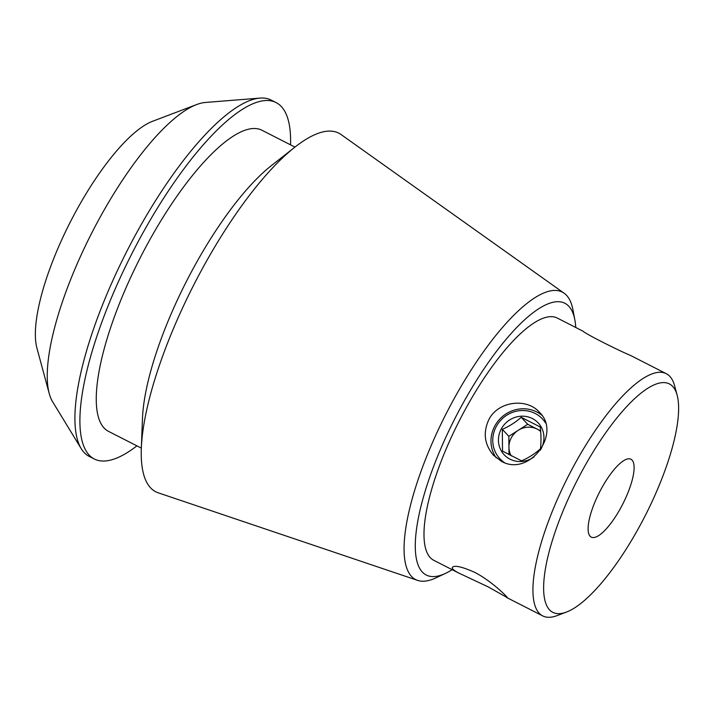 <?xml version="1.0" encoding="UTF-8"?>
<svg xmlns="http://www.w3.org/2000/svg" width="714" height="714" viewBox="0 0 714 714"><rect width="100%" height="100%" fill="white"/><g stroke="black" fill="none" stroke-linecap="round" stroke-linejoin="round"><path stroke-width="1.07" d="M590.103 536.223A43.697 13.066 -63 0 1 600.563 490.134A43.697 13.066 -63 0 1 630.971 459.245A43.697 13.066 -63 0 1 622.751 504.111A43.697 13.066 -63 0 1 591.246 537.098A43.697 13.066 -63 0 1 590.103 536.223M488.287 586.926L459.637 573.467C454.158 570.727 451.739 568.692 452.364 567.353C454.559 565.042 462.003 566.711 474.694 572.351C491.866 581.125 508.288 597.859 507.431 597.752L488.287 586.926M630.507 355.474C615.37 348.985 585.489 333.733 583.231 331.341M501.415 461.289L493.454 455.22C484.324 444.349 482.834 432.398 488.983 419.377C498.345 400.947 527.057 397.769 539.454 412.326C561.918 433.505 529.128 477.273 501.415 461.289M496.221 457.844A31.487 29.872 137 0 1 494.945 425.74A31.487 29.872 137 0 1 541.783 415.182M196.698 104.539L152.644 121.255A134.053 40.091 117 0 0 70.258 222.125A134.053 40.091 117 0 0 36.905 348.03L49.212 393.503A170.816 51.078 -63 0 1 91.713 233.076A170.816 51.078 -63 0 1 196.698 104.539A170.816 51.078 -63 0 1 205.355 102.468L260.057 98.104A200.054 59.824 117 0 0 126.967 251.069A200.054 59.824 117 0 0 81.164 448.588A200.054 59.824 117 0 0 89.304 456.451L94.257 458.977A200.054 59.824 117 0 0 136.91 445.857M452.14 569.683A152.493 45.598 -63 0 1 445.536 573.36A152.493 45.598 -63 0 1 422.251 571.985A152.493 45.598 -63 0 1 472.463 386.961A152.493 45.598 -63 0 1 574.859 319.979A152.493 45.598 -63 0 1 575.752 327.485M583.24 331.305L557.357 318.096A135.955 40.653 117 0 0 459.343 420.707A135.955 40.653 117 0 0 433.746 560.294L459.629 573.503M566.47 612.059L557.161 615.593A135.955 40.653 -63 0 1 542.702 615.896A135.955 40.653 -63 0 1 539.15 613.192A135.955 40.653 -63 0 1 571.691 469.794A135.955 40.653 -63 0 1 666.314 373.708A135.955 40.653 -63 0 1 669.866 376.412A135.955 40.653 -63 0 1 674.551 385.596L677.149 395.208A128.19 38.333 -63 0 1 645.251 515.597A128.19 38.333 -63 0 1 566.47 612.059A128.19 38.333 -63 0 1 549.485 609.801A128.19 38.333 -63 0 1 590.085 456.951A128.19 38.333 -63 0 1 677.149 395.208M290.544 144.844A200.054 59.824 117 0 0 281.37 106.591A200.054 59.824 117 0 0 276.148 102.611L271.195 100.085A200.054 59.824 117 0 0 260.057 98.104M81.164 448.588L52.604 401.732A170.816 51.078 -63 0 1 49.212 393.503M276.148 102.611A200.054 59.824 117 0 0 131.92 253.595A200.054 59.824 117 0 0 94.257 458.977M294.962 147.102L262.02 130.287A168.977 50.533 117 0 0 140.194 257.825A168.977 50.533 117 0 0 108.385 431.301L141.327 448.115M574.859 319.979L572.923 309.715A161.346 48.249 117 0 0 566.577 295.355A161.346 48.249 117 0 0 564.185 293.258L341.087 134.553A201.312 60.199 117 0 0 295.052 147.03L271.516 165.514A168.977 50.533 117 0 0 142.479 418.324L141.327 448.222A201.312 60.199 117 0 0 158.222 492.821L417.628 580.393A161.346 48.249 117 0 0 436.093 577.804L445.536 573.36M295.052 147.03A201.312 60.199 117 0 0 141.327 448.222M564.185 293.258A161.346 48.249 117 0 0 451.739 403.053A161.346 48.249 117 0 0 411.451 576.359A161.346 48.249 117 0 0 417.628 580.393M504.423 462.601A29.131 27.641 137 0 1 496.435 426.222A29.131 27.641 137 0 1 545.567 422.974M540.293 450.177A23.303 22.107 -43 0 0 532.403 418.565A23.303 22.107 -43 0 0 503.343 425.749A23.303 22.107 -43 0 0 504.512 455.13A23.303 22.107 -43 0 0 533.929 456.96M540.444 448.794C541.23 442.484 541.167 435.228 540.257 427.017L521.193 417.288C515.785 422.179 509.501 426.196 502.326 429.337L502.522 451.114L521.577 460.842C528.672 457.754 534.964 453.738 540.444 448.794M511.224 455.907A19.421 18.421 137 0 1 508.939 447.205A19.421 18.421 137 0 1 518.275 430.292A19.421 18.421 137 0 1 537.24 429.132A19.421 18.421 137 0 1 540.668 431.426M540.623 430.863L527.708 424.268L508.841 436.316L509.002 454.729M527.708 424.268L521.193 417.288M508.841 436.316L502.326 429.337M506.913 597.636L542.702 615.896M630.524 355.438L666.314 373.708"/></g></svg>
